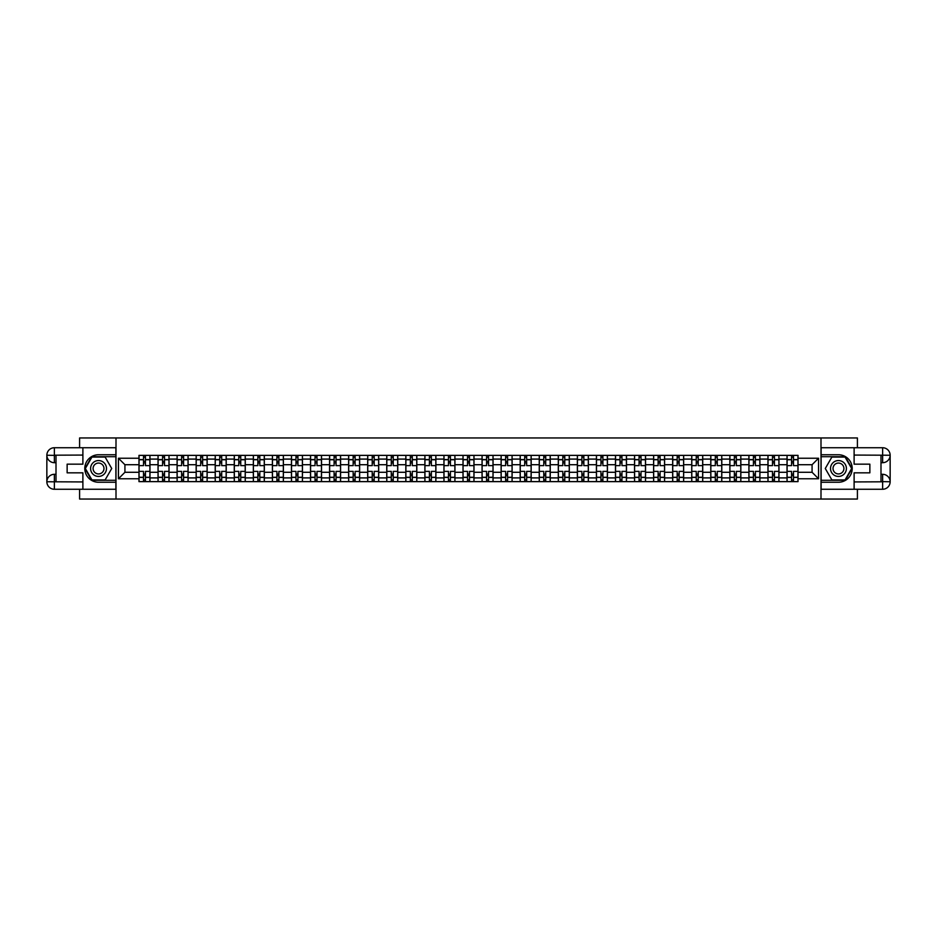 <?xml version="1.0" encoding="UTF-8"?>
<svg xmlns="http://www.w3.org/2000/svg" width="937" height="937" viewBox="0 0 937 937"><rect width="100%" height="100%" fill="white"/><g stroke="black" fill="none" stroke-linecap="round" stroke-linejoin="round"><path stroke-width="1.41" d="M79.598 489.266L79.598 499.046L857.402 499.046L857.402 489.266M857.402 447.734L857.402 437.954L79.598 437.954L79.598 447.734M158.037 481.63L158.037 459.095L149.967 459.095L149.967 481.63M149.967 459.095L149.967 455.37M158.037 459.095L158.037 455.37M169.035 455.37L169.035 481.63M177.093 481.63L177.093 455.37M188.091 455.37L188.091 481.63M196.161 481.63L196.161 455.37M207.147 455.37L207.147 481.63M215.217 481.63L215.217 455.37M226.215 455.37L226.215 481.63M234.273 481.63L234.273 455.37M245.271 455.37L245.271 481.63M253.341 481.63L253.341 455.37M264.339 455.37L264.339 481.63M272.398 481.63L272.398 455.37M283.396 455.37L283.396 481.63M291.454 481.63L291.454 455.37M302.452 455.37L302.452 481.63M310.522 481.63L310.522 455.37M321.52 455.37L321.52 481.63M329.578 481.63L329.578 455.37M340.576 455.37L340.576 481.63M348.634 481.63L348.634 455.37M359.632 455.37L359.632 481.63M367.702 481.63L367.702 455.37M378.7 455.37L378.7 481.63M386.758 481.63L386.758 455.37M397.757 455.37L397.757 481.63M405.826 481.63L405.826 455.37M416.813 455.37L416.813 481.63M424.883 481.63L424.883 455.37M435.881 455.37L435.881 481.63M443.939 481.63L443.939 455.37M454.937 455.37L454.937 481.63M463.007 481.63L463.007 455.37M473.993 455.37L473.993 481.63M482.063 481.63L482.063 455.37M493.061 455.37L493.061 481.63M501.119 481.63L501.119 455.37M512.117 455.37L512.117 481.63M520.187 481.63L520.187 455.37M531.174 455.37L531.174 481.63M539.243 481.63L539.243 455.37M550.242 455.37L550.242 481.63M558.3 481.63L558.3 455.37M569.298 455.37L569.298 481.63M577.368 481.63L577.368 455.37M588.366 455.37L588.366 481.63M596.424 481.63L596.424 455.37M607.422 455.37L607.422 481.63M615.48 481.63L615.48 455.37M626.478 455.37L626.478 481.63M634.548 481.63L634.548 455.37M645.546 455.37L645.546 481.63M653.604 481.63L653.604 455.37M664.602 455.37L664.602 481.63M672.661 481.63L672.661 455.37M683.659 455.37L683.659 481.63M691.729 481.63L691.729 455.37M702.727 455.37L702.727 481.63M710.785 481.63L710.785 455.37M721.783 455.37L721.783 481.63M729.853 481.63L729.853 455.37M740.839 455.37L740.839 481.63M748.909 481.63L748.909 455.37M759.907 455.37L759.907 481.63M767.965 481.63L767.965 455.37M778.963 455.37L778.963 481.63M787.033 481.63L787.033 455.37M787.033 472.283L778.963 472.283M767.965 472.283L759.907 472.283M748.909 472.283L740.839 472.283M729.853 472.283L721.783 472.283M710.785 472.283L702.727 472.283M691.729 472.283L683.659 472.283M672.661 472.283L664.602 472.283M653.604 472.283L645.546 472.283M634.548 472.283L626.478 472.283M615.48 472.283L607.422 472.283M596.424 472.283L588.366 472.283M577.368 472.283L569.298 472.283M558.3 472.283L550.242 472.283M539.243 472.283L531.174 472.283M520.187 472.283L512.117 472.283M501.119 472.283L493.061 472.283M482.063 472.283L473.993 472.283M463.007 472.283L454.937 472.283M443.939 472.283L435.881 472.283M424.883 472.283L416.813 472.283M405.826 472.283L397.757 472.283M386.758 472.283L378.7 472.283M367.702 472.283L359.632 472.283M348.634 472.283L340.576 472.283M329.578 472.283L321.52 472.283M310.522 472.283L302.452 472.283M291.454 472.283L283.396 472.283M272.398 472.283L264.339 472.283M253.341 472.283L245.271 472.283M234.273 472.283L226.215 472.283M215.217 472.283L207.147 472.283M196.161 472.283L188.091 472.283M177.093 472.283L169.035 472.283M158.037 472.283L149.967 472.283M787.033 464.717L778.963 464.717M767.965 464.717L759.907 464.717M748.909 464.717L740.839 464.717M729.853 464.717L721.783 464.717M710.785 464.717L702.727 464.717M691.729 464.717L683.659 464.717M672.661 464.717L664.602 464.717M653.604 464.717L645.546 464.717M634.548 464.717L626.478 464.717M615.48 464.717L607.422 464.717M596.424 464.717L588.366 464.717M577.368 464.717L569.298 464.717M558.3 464.717L550.242 464.717M539.243 464.717L531.174 464.717M520.187 464.717L512.117 464.717M501.119 464.717L493.061 464.717M482.063 464.717L473.993 464.717M463.007 464.717L454.937 464.717M443.939 464.717L435.881 464.717M424.883 464.717L416.813 464.717M405.826 464.717L397.757 464.717M386.758 464.717L378.7 464.717M367.702 464.717L359.632 464.717M348.634 464.717L340.576 464.717M329.578 464.717L321.52 464.717M310.522 464.717L302.452 464.717M291.454 464.717L283.396 464.717M272.398 464.717L264.339 464.717M253.341 464.717L245.271 464.717M234.273 464.717L226.215 464.717M215.217 464.717L207.147 464.717M196.161 464.717L188.091 464.717M177.093 464.717L169.035 464.717M158.037 464.717L149.967 464.717M124.926 472.283L138.981 472.283L138.981 464.717L124.926 464.717L124.926 472.283L118.449 478.76L118.449 458.24L138.981 458.24L138.981 464.717M798.019 464.717L798.019 472.283L812.074 472.283L812.074 464.717L798.019 464.717L798.019 455.37L138.981 455.37L138.981 458.24M798.019 458.24L818.551 458.24L818.551 478.76L798.019 478.76L798.019 472.283M138.981 472.283L138.981 481.63L798.019 481.63L798.019 478.76M138.981 478.76L118.449 478.76M820.999 499.046L820.999 437.954M116.001 499.046L116.001 437.954M145.446 479.803L143.502 479.803M143.502 457.197L145.446 457.197M164.514 479.803L162.558 479.803M162.558 457.197L164.514 457.197M183.57 479.803L181.614 479.803M181.614 457.197L183.57 457.197M202.626 479.803L200.682 479.803M200.682 457.197L202.626 457.197M221.694 479.803L219.738 479.803M219.738 457.197L221.694 457.197M240.75 479.803L238.794 479.803M238.794 457.197L240.75 457.197M259.818 479.803L257.862 479.803M257.862 457.197L259.818 457.197M278.875 479.803L276.919 479.803M276.919 457.197L278.875 457.197M297.931 479.803L295.975 479.803M295.975 457.197L297.931 457.197M316.999 479.803L315.043 479.803M315.043 457.197L316.999 457.197M336.055 479.803L334.099 479.803M334.099 457.197L336.055 457.197M355.111 479.803L353.155 479.803M353.155 457.197L355.111 457.197M374.179 479.803L372.223 479.803M372.223 457.197L374.179 457.197M393.235 479.803L391.279 479.803M391.279 457.197L393.235 457.197M412.292 479.803L410.336 479.803M410.336 457.197L412.292 457.197M431.36 479.803L429.404 479.803M429.404 457.197L431.36 457.197M450.416 479.803L448.46 479.803M448.46 457.197L450.416 457.197M469.472 479.803L467.528 479.803M467.528 457.197L469.472 457.197M488.54 479.803L486.584 479.803M486.584 457.197L488.54 457.197M507.596 479.803L505.64 479.803M505.64 457.197L507.596 457.197M526.664 479.803L524.708 479.803M524.708 457.197L526.664 457.197M545.721 479.803L543.765 479.803M543.765 457.197L545.721 457.197M564.777 479.803L562.821 479.803M562.821 457.197L564.777 457.197M583.845 479.803L581.889 479.803M581.889 457.197L583.845 457.197M602.901 479.803L600.945 479.803M600.945 457.197L602.901 457.197M621.957 479.803L620.001 479.803M620.001 457.197L621.957 457.197M641.025 479.803L639.069 479.803M639.069 457.197L641.025 457.197M660.081 479.803L658.125 479.803M658.125 457.197L660.081 457.197M679.138 479.803L677.182 479.803M677.182 457.197L679.138 457.197M698.206 479.803L696.25 479.803M696.25 457.197L698.206 457.197M717.262 479.803L715.306 479.803M715.306 457.197L717.262 457.197M736.318 479.803L734.374 479.803M734.374 457.197L736.318 457.197M755.386 479.803L753.43 479.803M753.43 457.197L755.386 457.197M774.442 479.803L772.486 479.803M772.486 457.197L774.442 457.197M793.498 479.803L791.554 479.803M791.554 457.197L793.498 457.197M118.449 458.24L124.926 464.717M812.074 472.283L818.551 478.76M812.074 464.717L818.551 458.24M149.908 481.63L149.908 465.63L145.446 465.63L145.446 455.37M143.502 455.37L143.502 465.63L139.039 465.63L139.039 455.37M149.908 465.63L149.908 455.37M139.039 481.63L139.039 471.37L143.502 471.37L143.502 481.63M145.446 481.63L145.446 471.37L149.908 471.37M143.502 462.937L145.446 462.937M139.039 471.37L139.039 465.63M145.446 474.063L143.502 474.063M145.446 480.049L143.502 480.049M143.502 475.645L145.446 475.645M145.446 461.355L143.502 461.355M143.502 456.951L145.446 456.951M56.009 462.691L54.369 462.691A7.519 7.519 0 0 1 46.85 455.241A7.519 7.519 0 0 1 54.369 447.734L115.883 447.734L115.883 454.75L98.537 454.75A13.75 13.75 0 0 0 84.787 468.5A13.75 13.75 0 0 0 98.537 482.25L115.883 482.25L115.883 489.266L54.369 489.266A7.519 7.519 0 0 1 46.85 481.759A7.519 7.519 0 0 1 54.369 474.309L56.009 474.309M115.883 482.25L115.883 454.75M82.889 447.734L82.889 464.166L67.136 464.166L67.136 472.834L82.889 472.834L82.889 489.266M54.369 462.691A7.519 7.519 0 0 1 46.85 455.241L54.369 455.37L54.369 462.691A7.519 7.519 0 0 1 46.85 455.241L46.85 481.759L82.889 481.934M54.369 481.934L54.369 489.266A7.519 7.519 0 0 1 46.85 481.759A7.519 7.519 0 0 1 54.369 474.309L54.369 481.63L56.009 481.63L56.009 455.37L54.369 455.37M115.883 456.706L91.721 456.706L84.916 468.5L91.721 480.294L115.883 480.294M880.991 474.309L882.631 474.309A7.519 7.519 0 0 1 890.15 481.759A7.519 7.519 0 0 1 882.631 489.266L821.117 489.266L821.117 482.25L838.463 482.25A13.75 13.75 0 0 0 852.213 468.5A13.75 13.75 0 0 0 838.463 454.75L821.117 454.75L821.117 447.734L882.631 447.734A7.519 7.519 0 0 1 890.15 455.241A7.519 7.519 0 0 1 882.631 462.691L880.991 462.691M821.117 454.75L821.117 482.25M854.111 489.266L854.111 472.834L869.864 472.834L869.864 464.166L854.111 464.166L854.111 447.734M882.631 474.309A7.519 7.519 0 0 1 890.15 481.759L882.631 481.63L882.631 474.309A7.519 7.519 0 0 1 890.15 481.759L890.15 455.241L854.111 455.066M882.631 455.066L882.631 447.734A7.519 7.519 0 0 1 890.15 455.241A7.519 7.519 0 0 1 882.631 462.691L882.631 455.37L880.991 455.37L880.991 481.63L882.631 481.63M821.117 480.294L845.279 480.294L852.084 468.5L845.279 456.706L821.117 456.706M90.596 468.5A7.941 7.941 0 0 0 98.537 476.441A7.941 7.941 0 0 0 106.478 468.5A7.941 7.941 0 0 0 98.537 460.559A7.941 7.941 0 0 0 90.596 468.5M93.091 468.5A5.435 5.435 0 0 0 98.537 473.935A5.435 5.435 0 0 0 103.972 468.5A5.435 5.435 0 0 0 98.537 463.065A5.435 5.435 0 0 0 93.091 468.5M105.131 457.08L111.726 468.5L105.131 479.92L91.943 479.92L85.337 468.5L91.943 457.08L105.131 457.08M830.522 468.5A7.941 7.941 0 0 0 838.463 476.441A7.941 7.941 0 0 0 846.404 468.5A7.941 7.941 0 0 0 838.463 460.559A7.941 7.941 0 0 0 830.522 468.5M833.028 468.5A5.435 5.435 0 0 0 838.463 473.935A5.435 5.435 0 0 0 843.909 468.5A5.435 5.435 0 0 0 838.463 463.065A5.435 5.435 0 0 0 833.028 468.5M845.057 457.08L851.663 468.5L845.057 479.92L831.869 479.92L825.274 468.5L831.869 457.08L845.057 457.08M168.976 481.63L168.976 465.63L164.514 465.63L164.514 455.37M162.558 455.37L162.558 465.63L158.095 465.63L158.095 455.37M168.976 465.63L168.976 455.37M158.095 481.63L158.095 471.37L162.558 471.37L162.558 481.63M164.514 481.63L164.514 471.37L168.976 471.37M162.558 462.937L164.514 462.937M158.095 471.37L158.095 465.63M164.514 474.063L162.558 474.063M164.514 480.049L162.558 480.049M162.558 475.645L164.514 475.645M164.514 461.355L162.558 461.355M162.558 456.951L164.514 456.951M188.032 481.63L188.032 465.63L183.57 465.63L183.57 455.37M181.614 455.37L181.614 465.63L177.152 465.63L177.152 455.37M188.032 465.63L188.032 455.37M177.152 481.63L177.152 471.37L181.614 471.37L181.614 481.63M183.57 481.63L183.57 471.37L188.032 471.37M181.614 462.937L183.57 462.937M177.152 471.37L177.152 465.63M183.57 474.063L181.614 474.063M183.57 480.049L181.614 480.049M181.614 475.645L183.57 475.645M183.57 461.355L181.614 461.355M181.614 456.951L183.57 456.951M207.089 481.63L207.089 465.63L202.626 465.63L202.626 455.37M200.682 455.37L200.682 465.63L196.22 465.63L196.22 455.37M207.089 465.63L207.089 455.37M196.22 481.63L196.22 471.37L200.682 471.37L200.682 481.63M202.626 481.63L202.626 471.37L207.089 471.37M200.682 462.937L202.626 462.937M196.22 471.37L196.22 465.63M202.626 474.063L200.682 474.063M202.626 480.049L200.682 480.049M200.682 475.645L202.626 475.645M202.626 461.355L200.682 461.355M200.682 456.951L202.626 456.951M226.157 481.63L226.157 465.63L221.694 465.63L221.694 455.37M219.738 455.37L219.738 465.63L215.276 465.63L215.276 455.37M226.157 465.63L226.157 455.37M215.276 481.63L215.276 471.37L219.738 471.37L219.738 481.63M221.694 481.63L221.694 471.37L226.157 471.37M219.738 462.937L221.694 462.937M215.276 471.37L215.276 465.63M221.694 474.063L219.738 474.063M221.694 480.049L219.738 480.049M219.738 475.645L221.694 475.645M221.694 461.355L219.738 461.355M219.738 456.951L221.694 456.951M245.213 481.63L245.213 465.63L240.75 465.63L240.75 455.37M238.794 455.37L238.794 465.63L234.344 465.63L234.344 455.37M245.213 465.63L245.213 455.37M234.344 481.63L234.344 471.37L238.794 471.37L238.794 481.63M240.75 481.63L240.75 471.37L245.213 471.37M238.794 462.937L240.75 462.937M234.344 471.37L234.344 465.63M240.75 474.063L238.794 474.063M240.75 480.049L238.794 480.049M238.794 475.645L240.75 475.645M240.75 461.355L238.794 461.355M238.794 456.951L240.75 456.951M264.269 481.63L264.269 465.63L259.818 465.63L259.818 455.37M257.862 455.37L257.862 465.63L253.4 465.63L253.4 455.37M264.269 465.63L264.269 455.37M253.4 481.63L253.4 471.37L257.862 471.37L257.862 481.63M259.818 481.63L259.818 471.37L264.269 471.37M257.862 462.937L259.818 462.937M253.4 471.37L253.4 465.63M259.818 474.063L257.862 474.063M259.818 480.049L257.862 480.049M257.862 475.645L259.818 475.645M259.818 461.355L257.862 461.355M257.862 456.951L259.818 456.951M283.337 481.63L283.337 465.63L278.875 465.63L278.875 455.37M276.919 455.37L276.919 465.63L272.456 465.63L272.456 455.37M283.337 465.63L283.337 455.37M272.456 481.63L272.456 471.37L276.919 471.37L276.919 481.63M278.875 481.63L278.875 471.37L283.337 471.37M276.919 462.937L278.875 462.937M272.456 471.37L272.456 465.63M278.875 474.063L276.919 474.063M278.875 480.049L276.919 480.049M276.919 475.645L278.875 475.645M278.875 461.355L276.919 461.355M276.919 456.951L278.875 456.951M302.393 481.63L302.393 465.63L297.931 465.63L297.931 455.37M295.975 455.37L295.975 465.63L291.524 465.63L291.524 455.37M302.393 465.63L302.393 455.37M291.524 481.63L291.524 471.37L295.975 471.37L295.975 481.63M297.931 481.63L297.931 471.37L302.393 471.37M295.975 462.937L297.931 462.937M291.524 471.37L291.524 465.63M297.931 474.063L295.975 474.063M297.931 480.049L295.975 480.049M295.975 475.645L297.931 475.645M297.931 461.355L295.975 461.355M295.975 456.951L297.931 456.951M321.45 481.63L321.45 465.63L316.999 465.63L316.999 455.37M315.043 455.37L315.043 465.63L310.58 465.63L310.58 455.37M321.45 465.63L321.45 455.37M310.58 481.63L310.58 471.37L315.043 471.37L315.043 481.63M316.999 481.63L316.999 471.37L321.45 471.37M315.043 462.937L316.999 462.937M310.58 471.37L310.58 465.63M316.999 474.063L315.043 474.063M316.999 480.049L315.043 480.049M315.043 475.645L316.999 475.645M316.999 461.355L315.043 461.355M315.043 456.951L316.999 456.951M340.518 481.63L340.518 465.63L336.055 465.63L336.055 455.37M334.099 455.37L334.099 465.63L329.637 465.63L329.637 455.37M340.518 465.63L340.518 455.37M329.637 481.63L329.637 471.37L334.099 471.37L334.099 481.63M336.055 481.63L336.055 471.37L340.518 471.37M334.099 462.937L336.055 462.937M329.637 471.37L329.637 465.63M336.055 474.063L334.099 474.063M336.055 480.049L334.099 480.049M334.099 475.645L336.055 475.645M336.055 461.355L334.099 461.355M334.099 456.951L336.055 456.951M359.574 481.63L359.574 465.63L355.111 465.63L355.111 455.37M353.155 455.37L353.155 465.63L348.705 465.63L348.705 455.37M359.574 465.63L359.574 455.37M348.705 481.63L348.705 471.37L353.155 471.37L353.155 481.63M355.111 481.63L355.111 471.37L359.574 471.37M353.155 462.937L355.111 462.937M348.705 471.37L348.705 465.63M355.111 474.063L353.155 474.063M355.111 480.049L353.155 480.049M353.155 475.645L355.111 475.645M355.111 461.355L353.155 461.355M353.155 456.951L355.111 456.951M378.63 481.63L378.63 465.63L374.179 465.63L374.179 455.37M372.223 455.37L372.223 465.63L367.761 465.63L367.761 455.37M378.63 465.63L378.63 455.37M367.761 481.63L367.761 471.37L372.223 471.37L372.223 481.63M374.179 481.63L374.179 471.37L378.63 471.37M372.223 462.937L374.179 462.937M367.761 471.37L367.761 465.63M374.179 474.063L372.223 474.063M374.179 480.049L372.223 480.049M372.223 475.645L374.179 475.645M374.179 461.355L372.223 461.355M372.223 456.951L374.179 456.951M397.698 481.63L397.698 465.63L393.235 465.63L393.235 455.37M391.279 455.37L391.279 465.63L386.817 465.63L386.817 455.37M397.698 465.63L397.698 455.37M386.817 481.63L386.817 471.37L391.279 471.37L391.279 481.63M393.235 481.63L393.235 471.37L397.698 471.37M391.279 462.937L393.235 462.937M386.817 471.37L386.817 465.63M393.235 474.063L391.279 474.063M393.235 480.049L391.279 480.049M391.279 475.645L393.235 475.645M393.235 461.355L391.279 461.355M391.279 456.951L393.235 456.951M416.754 481.63L416.754 465.63L412.292 465.63L412.292 455.37M410.336 455.37L410.336 465.63L405.885 465.63L405.885 455.37M416.754 465.63L416.754 455.37M405.885 481.63L405.885 471.37L410.336 471.37L410.336 481.63M412.292 481.63L412.292 471.37L416.754 471.37M410.336 462.937L412.292 462.937M405.885 471.37L405.885 465.63M412.292 474.063L410.336 474.063M412.292 480.049L410.336 480.049M410.336 475.645L412.292 475.645M412.292 461.355L410.336 461.355M410.336 456.951L412.292 456.951M435.822 481.63L435.822 465.63L431.36 465.63L431.36 455.37M429.404 455.37L429.404 465.63L424.941 465.63L424.941 455.37M435.822 465.63L435.822 455.37M424.941 481.63L424.941 471.37L429.404 471.37L429.404 481.63M431.36 481.63L431.36 471.37L435.822 471.37M429.404 462.937L431.36 462.937M424.941 471.37L424.941 465.63M431.36 474.063L429.404 474.063M431.36 480.049L429.404 480.049M429.404 475.645L431.36 475.645M431.36 461.355L429.404 461.355M429.404 456.951L431.36 456.951M454.878 481.63L454.878 465.63L450.416 465.63L450.416 455.37M448.46 455.37L448.46 465.63L443.997 465.63L443.997 455.37M454.878 465.63L454.878 455.37M443.997 481.63L443.997 471.37L448.46 471.37L448.46 481.63M450.416 481.63L450.416 471.37L454.878 471.37M448.46 462.937L450.416 462.937M443.997 471.37L443.997 465.63M450.416 474.063L448.46 474.063M450.416 480.049L448.46 480.049M448.46 475.645L450.416 475.645M450.416 461.355L448.46 461.355M448.46 456.951L450.416 456.951M473.935 481.63L473.935 465.63L469.472 465.63L469.472 455.37M467.528 455.37L467.528 465.63L463.065 465.63L463.065 455.37M473.935 465.63L473.935 455.37M463.065 481.63L463.065 471.37L467.528 471.37L467.528 481.63M469.472 481.63L469.472 471.37L473.935 471.37M467.528 462.937L469.472 462.937M463.065 471.37L463.065 465.63M469.472 474.063L467.528 474.063M469.472 480.049L467.528 480.049M467.528 475.645L469.472 475.645M469.472 461.355L467.528 461.355M467.528 456.951L469.472 456.951M493.003 481.63L493.003 465.63L488.54 465.63L488.54 455.37M486.584 455.37L486.584 465.63L482.122 465.63L482.122 455.37M493.003 465.63L493.003 455.37M482.122 481.63L482.122 471.37L486.584 471.37L486.584 481.63M488.54 481.63L488.54 471.37L493.003 471.37M486.584 462.937L488.54 462.937M482.122 471.37L482.122 465.63M488.54 474.063L486.584 474.063M488.54 480.049L486.584 480.049M486.584 475.645L488.54 475.645M488.54 461.355L486.584 461.355M486.584 456.951L488.54 456.951M512.059 481.63L512.059 465.63L507.596 465.63L507.596 455.37M505.64 455.37L505.64 465.63L501.178 465.63L501.178 455.37M512.059 465.63L512.059 455.37M501.178 481.63L501.178 471.37L505.64 471.37L505.64 481.63M507.596 481.63L507.596 471.37L512.059 471.37M505.64 462.937L507.596 462.937M501.178 471.37L501.178 465.63M507.596 474.063L505.64 474.063M507.596 480.049L505.64 480.049M505.64 475.645L507.596 475.645M507.596 461.355L505.64 461.355M505.64 456.951L507.596 456.951M531.115 481.63L531.115 465.63L526.664 465.63L526.664 455.37M524.708 455.37L524.708 465.63L520.246 465.63L520.246 455.37M531.115 465.63L531.115 455.37M520.246 481.63L520.246 471.37L524.708 471.37L524.708 481.63M526.664 481.63L526.664 471.37L531.115 471.37M524.708 462.937L526.664 462.937M520.246 471.37L520.246 465.63M526.664 474.063L524.708 474.063M526.664 480.049L524.708 480.049M524.708 475.645L526.664 475.645M526.664 461.355L524.708 461.355M524.708 456.951L526.664 456.951M550.183 481.63L550.183 465.63L545.721 465.63L545.721 455.37M543.765 455.37L543.765 465.63L539.302 465.63L539.302 455.37M550.183 465.63L550.183 455.37M539.302 481.63L539.302 471.37L543.765 471.37L543.765 481.63M545.721 481.63L545.721 471.37L550.183 471.37M543.765 462.937L545.721 462.937M539.302 471.37L539.302 465.63M545.721 474.063L543.765 474.063M545.721 480.049L543.765 480.049M543.765 475.645L545.721 475.645M545.721 461.355L543.765 461.355M543.765 456.951L545.721 456.951M569.239 481.63L569.239 465.63L564.777 465.63L564.777 455.37M562.821 455.37L562.821 465.63L558.37 465.63L558.37 455.37M569.239 465.63L569.239 455.37M558.37 481.63L558.37 471.37L562.821 471.37L562.821 481.63M564.777 481.63L564.777 471.37L569.239 471.37M562.821 462.937L564.777 462.937M558.37 471.37L558.37 465.63M564.777 474.063L562.821 474.063M564.777 480.049L562.821 480.049M562.821 475.645L564.777 475.645M564.777 461.355L562.821 461.355M562.821 456.951L564.777 456.951M588.295 481.63L588.295 465.63L583.845 465.63L583.845 455.37M581.889 455.37L581.889 465.63L577.426 465.63L577.426 455.37M588.295 465.63L588.295 455.37M577.426 481.63L577.426 471.37L581.889 471.37L581.889 481.63M583.845 481.63L583.845 471.37L588.295 471.37M581.889 462.937L583.845 462.937M577.426 471.37L577.426 465.63M583.845 474.063L581.889 474.063M583.845 480.049L581.889 480.049M581.889 475.645L583.845 475.645M583.845 461.355L581.889 461.355M581.889 456.951L583.845 456.951M607.363 481.63L607.363 465.63L602.901 465.63L602.901 455.37M600.945 455.37L600.945 465.63L596.482 465.63L596.482 455.37M607.363 465.63L607.363 455.37M596.482 481.63L596.482 471.37L600.945 471.37L600.945 481.63M602.901 481.63L602.901 471.37L607.363 471.37M600.945 462.937L602.901 462.937M596.482 471.37L596.482 465.63M602.901 474.063L600.945 474.063M602.901 480.049L600.945 480.049M600.945 475.645L602.901 475.645M602.901 461.355L600.945 461.355M600.945 456.951L602.901 456.951M626.42 481.63L626.42 465.63L621.957 465.63L621.957 455.37M620.001 455.37L620.001 465.63L615.55 465.63L615.55 455.37M626.42 465.63L626.42 455.37M615.55 481.63L615.55 471.37L620.001 471.37L620.001 481.63M621.957 481.63L621.957 471.37L626.42 471.37M620.001 462.937L621.957 462.937M615.55 471.37L615.55 465.63M621.957 474.063L620.001 474.063M621.957 480.049L620.001 480.049M620.001 475.645L621.957 475.645M621.957 461.355L620.001 461.355M620.001 456.951L621.957 456.951M645.476 481.63L645.476 465.63L641.025 465.63L641.025 455.37M639.069 455.37L639.069 465.63L634.607 465.63L634.607 455.37M645.476 465.63L645.476 455.37M634.607 481.63L634.607 471.37L639.069 471.37L639.069 481.63M641.025 481.63L641.025 471.37L645.476 471.37M639.069 462.937L641.025 462.937M634.607 471.37L634.607 465.63M641.025 474.063L639.069 474.063M641.025 480.049L639.069 480.049M639.069 475.645L641.025 475.645M641.025 461.355L639.069 461.355M639.069 456.951L641.025 456.951M664.544 481.63L664.544 465.63L660.081 465.63L660.081 455.37M658.125 455.37L658.125 465.63L653.663 465.63L653.663 455.37M664.544 465.63L664.544 455.37M653.663 481.63L653.663 471.37L658.125 471.37L658.125 481.63M660.081 481.63L660.081 471.37L664.544 471.37M658.125 462.937L660.081 462.937M653.663 471.37L653.663 465.63M660.081 474.063L658.125 474.063M660.081 480.049L658.125 480.049M658.125 475.645L660.081 475.645M660.081 461.355L658.125 461.355M658.125 456.951L660.081 456.951M683.6 481.63L683.6 465.63L679.138 465.63L679.138 455.37M677.182 455.37L677.182 465.63L672.731 465.63L672.731 455.37M683.6 465.63L683.6 455.37M672.731 481.63L672.731 471.37L677.182 471.37L677.182 481.63M679.138 481.63L679.138 471.37L683.6 471.37M677.182 462.937L679.138 462.937M672.731 471.37L672.731 465.63M679.138 474.063L677.182 474.063M679.138 480.049L677.182 480.049M677.182 475.645L679.138 475.645M679.138 461.355L677.182 461.355M677.182 456.951L679.138 456.951M702.656 481.63L702.656 465.63L698.206 465.63L698.206 455.37M696.25 455.37L696.25 465.63L691.787 465.63L691.787 455.37M702.656 465.63L702.656 455.37M691.787 481.63L691.787 471.37L696.25 471.37L696.25 481.63M698.206 481.63L698.206 471.37L702.656 471.37M696.25 462.937L698.206 462.937M691.787 471.37L691.787 465.63M698.206 474.063L696.25 474.063M698.206 480.049L696.25 480.049M696.25 475.645L698.206 475.645M698.206 461.355L696.25 461.355M696.25 456.951L698.206 456.951M721.724 481.63L721.724 465.63L717.262 465.63L717.262 455.37M715.306 455.37L715.306 465.63L710.843 465.63L710.843 455.37M721.724 465.63L721.724 455.37M710.843 481.63L710.843 471.37L715.306 471.37L715.306 481.63M717.262 481.63L717.262 471.37L721.724 471.37M715.306 462.937L717.262 462.937M710.843 471.37L710.843 465.63M717.262 474.063L715.306 474.063M717.262 480.049L715.306 480.049M715.306 475.645L717.262 475.645M717.262 461.355L715.306 461.355M715.306 456.951L717.262 456.951M740.78 481.63L740.78 465.63L736.318 465.63L736.318 455.37M734.374 455.37L734.374 465.63L729.911 465.63L729.911 455.37M740.78 465.63L740.78 455.37M729.911 481.63L729.911 471.37L734.374 471.37L734.374 481.63M736.318 481.63L736.318 471.37L740.78 471.37M734.374 462.937L736.318 462.937M729.911 471.37L729.911 465.63M736.318 474.063L734.374 474.063M736.318 480.049L734.374 480.049M734.374 475.645L736.318 475.645M736.318 461.355L734.374 461.355M734.374 456.951L736.318 456.951M759.848 481.63L759.848 465.63L755.386 465.63L755.386 455.37M753.43 455.37L753.43 465.63L748.968 465.63L748.968 455.37M759.848 465.63L759.848 455.37M748.968 481.63L748.968 471.37L753.43 471.37L753.43 481.63M755.386 481.63L755.386 471.37L759.848 471.37M753.43 462.937L755.386 462.937M748.968 471.37L748.968 465.63M755.386 474.063L753.43 474.063M755.386 480.049L753.43 480.049M753.43 475.645L755.386 475.645M755.386 461.355L753.43 461.355M753.43 456.951L755.386 456.951M778.905 481.63L778.905 465.63L774.442 465.63L774.442 455.37M772.486 455.37L772.486 465.63L768.024 465.63L768.024 455.37M778.905 465.63L778.905 455.37M768.024 481.63L768.024 471.37L772.486 471.37L772.486 481.63M774.442 481.63L774.442 471.37L778.905 471.37M772.486 462.937L774.442 462.937M768.024 471.37L768.024 465.63M774.442 474.063L772.486 474.063M774.442 480.049L772.486 480.049M772.486 475.645L774.442 475.645M774.442 461.355L772.486 461.355M772.486 456.951L774.442 456.951M797.961 481.63L797.961 465.63L793.498 465.63L793.498 455.37M791.554 455.37L791.554 465.63L787.092 465.63L787.092 455.37M797.961 465.63L797.961 455.37M787.092 481.63L787.092 471.37L791.554 471.37L791.554 481.63M793.498 481.63L793.498 471.37L797.961 471.37M791.554 462.937L793.498 462.937M787.092 471.37L787.092 465.63M793.498 474.063L791.554 474.063M793.498 480.049L791.554 480.049M791.554 475.645L793.498 475.645M793.498 461.355L791.554 461.355M791.554 456.951L793.498 456.951M767.965 459.095L759.907 459.095M748.909 459.095L740.839 459.095M729.853 459.095L721.783 459.095M710.785 459.095L702.727 459.095M691.729 459.095L683.659 459.095M672.661 459.095L664.602 459.095M653.604 459.095L645.546 459.095M634.548 459.095L626.478 459.095M615.48 459.095L607.422 459.095M596.424 459.095L588.366 459.095M577.368 459.095L569.298 459.095M558.3 459.095L550.242 459.095M539.243 459.095L531.174 459.095M520.187 459.095L512.117 459.095M501.119 459.095L493.061 459.095M482.063 459.095L473.993 459.095M463.007 459.095L454.937 459.095M443.939 459.095L435.881 459.095M424.883 459.095L416.813 459.095M405.826 459.095L397.757 459.095M386.758 459.095L378.7 459.095M367.702 459.095L359.632 459.095M348.634 459.095L340.576 459.095M329.578 459.095L321.52 459.095M310.522 459.095L302.452 459.095M291.454 459.095L283.396 459.095M272.398 459.095L264.339 459.095M253.341 459.095L245.271 459.095M234.273 459.095L226.215 459.095M215.217 459.095L207.147 459.095M196.161 459.095L188.091 459.095M177.093 459.095L169.035 459.095M787.033 459.095L778.963 459.095M767.965 477.905L759.907 477.905M748.909 477.905L740.839 477.905M729.853 477.905L721.783 477.905M710.785 477.905L702.727 477.905M691.729 477.905L683.659 477.905M672.661 477.905L664.602 477.905M653.604 477.905L645.546 477.905M634.548 477.905L626.478 477.905M615.48 477.905L607.422 477.905M596.424 477.905L588.366 477.905M577.368 477.905L569.298 477.905M558.3 477.905L550.242 477.905M539.243 477.905L531.174 477.905M520.187 477.905L512.117 477.905M501.119 477.905L493.061 477.905M482.063 477.905L473.993 477.905M463.007 477.905L454.937 477.905M443.939 477.905L435.881 477.905M424.883 477.905L416.813 477.905M405.826 477.905L397.757 477.905M386.758 477.905L378.7 477.905M367.702 477.905L359.632 477.905M348.634 477.905L340.576 477.905M329.578 477.905L321.52 477.905M310.522 477.905L302.452 477.905M291.454 477.905L283.396 477.905M272.398 477.905L264.339 477.905M253.341 477.905L245.271 477.905M234.273 477.905L226.215 477.905M215.217 477.905L207.147 477.905M196.161 477.905L188.091 477.905M177.093 477.905L169.035 477.905M158.037 477.905L149.967 477.905M787.033 477.905L778.963 477.905M149.908 459.575L145.446 459.575M143.502 459.575L139.039 459.575M143.502 459.739L139.039 459.739M143.502 477.261L139.039 477.261M143.502 477.425L139.039 477.425M149.908 477.425L145.446 477.425M149.908 459.739L145.446 459.739M149.908 477.261L145.446 477.261M82.889 455.066L54.194 455.195M46.85 481.759A7.519 7.519 0 0 1 54.369 474.309M46.85 455.241A7.519 7.519 0 0 1 54.369 447.734L54.369 455.066M854.111 481.934L882.806 481.805M890.15 455.241A7.519 7.519 0 0 1 882.631 462.691M890.15 481.759A7.519 7.519 0 0 1 882.631 489.266L882.631 481.934M168.976 459.575L164.514 459.575M162.558 459.575L158.095 459.575M162.558 459.739L158.095 459.739M162.558 477.261L158.095 477.261M162.558 477.425L158.095 477.425M168.976 477.425L164.514 477.425M168.976 459.739L164.514 459.739M168.976 477.261L164.514 477.261M188.032 459.575L183.57 459.575M181.614 459.575L177.152 459.575M181.614 459.739L177.152 459.739M181.614 477.261L177.152 477.261M181.614 477.425L177.152 477.425M188.032 477.425L183.57 477.425M188.032 459.739L183.57 459.739M188.032 477.261L183.57 477.261M207.089 459.575L202.626 459.575M200.682 459.575L196.22 459.575M200.682 459.739L196.22 459.739M200.682 477.261L196.22 477.261M200.682 477.425L196.22 477.425M207.089 477.425L202.626 477.425M207.089 459.739L202.626 459.739M207.089 477.261L202.626 477.261M226.157 459.575L221.694 459.575M219.738 459.575L215.276 459.575M219.738 459.739L215.276 459.739M219.738 477.261L215.276 477.261M219.738 477.425L215.276 477.425M226.157 477.425L221.694 477.425M226.157 459.739L221.694 459.739M226.157 477.261L221.694 477.261M245.213 459.575L240.75 459.575M238.794 459.575L234.344 459.575M238.794 459.739L234.344 459.739M238.794 477.261L234.344 477.261M238.794 477.425L234.344 477.425M245.213 477.425L240.75 477.425M245.213 459.739L240.75 459.739M245.213 477.261L240.75 477.261M264.269 459.575L259.818 459.575M257.862 459.575L253.4 459.575M257.862 459.739L253.4 459.739M257.862 477.261L253.4 477.261M257.862 477.425L253.4 477.425M264.269 477.425L259.818 477.425M264.269 459.739L259.818 459.739M264.269 477.261L259.818 477.261M283.337 459.575L278.875 459.575M276.919 459.575L272.456 459.575M276.919 459.739L272.456 459.739M276.919 477.261L272.456 477.261M276.919 477.425L272.456 477.425M283.337 477.425L278.875 477.425M283.337 459.739L278.875 459.739M283.337 477.261L278.875 477.261M302.393 459.575L297.931 459.575M295.975 459.575L291.524 459.575M295.975 459.739L291.524 459.739M295.975 477.261L291.524 477.261M295.975 477.425L291.524 477.425M302.393 477.425L297.931 477.425M302.393 459.739L297.931 459.739M302.393 477.261L297.931 477.261M321.45 459.575L316.999 459.575M315.043 459.575L310.58 459.575M315.043 459.739L310.58 459.739M315.043 477.261L310.58 477.261M315.043 477.425L310.58 477.425M321.45 477.425L316.999 477.425M321.45 459.739L316.999 459.739M321.45 477.261L316.999 477.261M340.518 459.575L336.055 459.575M334.099 459.575L329.637 459.575M334.099 459.739L329.637 459.739M334.099 477.261L329.637 477.261M334.099 477.425L329.637 477.425M340.518 477.425L336.055 477.425M340.518 459.739L336.055 459.739M340.518 477.261L336.055 477.261M359.574 459.575L355.111 459.575M353.155 459.575L348.705 459.575M353.155 459.739L348.705 459.739M353.155 477.261L348.705 477.261M353.155 477.425L348.705 477.425M359.574 477.425L355.111 477.425M359.574 459.739L355.111 459.739M359.574 477.261L355.111 477.261M378.63 459.575L374.179 459.575M372.223 459.575L367.761 459.575M372.223 459.739L367.761 459.739M372.223 477.261L367.761 477.261M372.223 477.425L367.761 477.425M378.63 477.425L374.179 477.425M378.63 459.739L374.179 459.739M378.63 477.261L374.179 477.261M397.698 459.575L393.235 459.575M391.279 459.575L386.817 459.575M391.279 459.739L386.817 459.739M391.279 477.261L386.817 477.261M391.279 477.425L386.817 477.425M397.698 477.425L393.235 477.425M397.698 459.739L393.235 459.739M397.698 477.261L393.235 477.261M416.754 459.575L412.292 459.575M410.336 459.575L405.885 459.575M410.336 459.739L405.885 459.739M410.336 477.261L405.885 477.261M410.336 477.425L405.885 477.425M416.754 477.425L412.292 477.425M416.754 459.739L412.292 459.739M416.754 477.261L412.292 477.261M435.822 459.575L431.36 459.575M429.404 459.575L424.941 459.575M429.404 459.739L424.941 459.739M429.404 477.261L424.941 477.261M429.404 477.425L424.941 477.425M435.822 477.425L431.36 477.425M435.822 459.739L431.36 459.739M435.822 477.261L431.36 477.261M454.878 459.575L450.416 459.575M448.46 459.575L443.997 459.575M448.46 459.739L443.997 459.739M448.46 477.261L443.997 477.261M448.46 477.425L443.997 477.425M454.878 477.425L450.416 477.425M454.878 459.739L450.416 459.739M454.878 477.261L450.416 477.261M473.935 459.575L469.472 459.575M467.528 459.575L463.065 459.575M467.528 459.739L463.065 459.739M467.528 477.261L463.065 477.261M467.528 477.425L463.065 477.425M473.935 477.425L469.472 477.425M473.935 459.739L469.472 459.739M473.935 477.261L469.472 477.261M493.003 459.575L488.54 459.575M486.584 459.575L482.122 459.575M486.584 459.739L482.122 459.739M486.584 477.261L482.122 477.261M486.584 477.425L482.122 477.425M493.003 477.425L488.54 477.425M493.003 459.739L488.54 459.739M493.003 477.261L488.54 477.261M512.059 459.575L507.596 459.575M505.64 459.575L501.178 459.575M505.64 459.739L501.178 459.739M505.64 477.261L501.178 477.261M505.64 477.425L501.178 477.425M512.059 477.425L507.596 477.425M512.059 459.739L507.596 459.739M512.059 477.261L507.596 477.261M531.115 459.575L526.664 459.575M524.708 459.575L520.246 459.575M524.708 459.739L520.246 459.739M524.708 477.261L520.246 477.261M524.708 477.425L520.246 477.425M531.115 477.425L526.664 477.425M531.115 459.739L526.664 459.739M531.115 477.261L526.664 477.261M550.183 459.575L545.721 459.575M543.765 459.575L539.302 459.575M543.765 459.739L539.302 459.739M543.765 477.261L539.302 477.261M543.765 477.425L539.302 477.425M550.183 477.425L545.721 477.425M550.183 459.739L545.721 459.739M550.183 477.261L545.721 477.261M569.239 459.575L564.777 459.575M562.821 459.575L558.37 459.575M562.821 459.739L558.37 459.739M562.821 477.261L558.37 477.261M562.821 477.425L558.37 477.425M569.239 477.425L564.777 477.425M569.239 459.739L564.777 459.739M569.239 477.261L564.777 477.261M588.295 459.575L583.845 459.575M581.889 459.575L577.426 459.575M581.889 459.739L577.426 459.739M581.889 477.261L577.426 477.261M581.889 477.425L577.426 477.425M588.295 477.425L583.845 477.425M588.295 459.739L583.845 459.739M588.295 477.261L583.845 477.261M607.363 459.575L602.901 459.575M600.945 459.575L596.482 459.575M600.945 459.739L596.482 459.739M600.945 477.261L596.482 477.261M600.945 477.425L596.482 477.425M607.363 477.425L602.901 477.425M607.363 459.739L602.901 459.739M607.363 477.261L602.901 477.261M626.42 459.575L621.957 459.575M620.001 459.575L615.55 459.575M620.001 459.739L615.55 459.739M620.001 477.261L615.55 477.261M620.001 477.425L615.55 477.425M626.42 477.425L621.957 477.425M626.42 459.739L621.957 459.739M626.42 477.261L621.957 477.261M645.476 459.575L641.025 459.575M639.069 459.575L634.607 459.575M639.069 459.739L634.607 459.739M639.069 477.261L634.607 477.261M639.069 477.425L634.607 477.425M645.476 477.425L641.025 477.425M645.476 459.739L641.025 459.739M645.476 477.261L641.025 477.261M664.544 459.575L660.081 459.575M658.125 459.575L653.663 459.575M658.125 459.739L653.663 459.739M658.125 477.261L653.663 477.261M658.125 477.425L653.663 477.425M664.544 477.425L660.081 477.425M664.544 459.739L660.081 459.739M664.544 477.261L660.081 477.261M683.6 459.575L679.138 459.575M677.182 459.575L672.731 459.575M677.182 459.739L672.731 459.739M677.182 477.261L672.731 477.261M677.182 477.425L672.731 477.425M683.6 477.425L679.138 477.425M683.6 459.739L679.138 459.739M683.6 477.261L679.138 477.261M702.656 459.575L698.206 459.575M696.25 459.575L691.787 459.575M696.25 459.739L691.787 459.739M696.25 477.261L691.787 477.261M696.25 477.425L691.787 477.425M702.656 477.425L698.206 477.425M702.656 459.739L698.206 459.739M702.656 477.261L698.206 477.261M721.724 459.575L717.262 459.575M715.306 459.575L710.843 459.575M715.306 459.739L710.843 459.739M715.306 477.261L710.843 477.261M715.306 477.425L710.843 477.425M721.724 477.425L717.262 477.425M721.724 459.739L717.262 459.739M721.724 477.261L717.262 477.261M740.78 459.575L736.318 459.575M734.374 459.575L729.911 459.575M734.374 459.739L729.911 459.739M734.374 477.261L729.911 477.261M734.374 477.425L729.911 477.425M740.78 477.425L736.318 477.425M740.78 459.739L736.318 459.739M740.78 477.261L736.318 477.261M759.848 459.575L755.386 459.575M753.43 459.575L748.968 459.575M753.43 459.739L748.968 459.739M753.43 477.261L748.968 477.261M753.43 477.425L748.968 477.425M759.848 477.425L755.386 477.425M759.848 459.739L755.386 459.739M759.848 477.261L755.386 477.261M778.905 459.575L774.442 459.575M772.486 459.575L768.024 459.575M772.486 459.739L768.024 459.739M772.486 477.261L768.024 477.261M772.486 477.425L768.024 477.425M778.905 477.425L774.442 477.425M778.905 459.739L774.442 459.739M778.905 477.261L774.442 477.261M797.961 459.575L793.498 459.575M791.554 459.575L787.092 459.575M791.554 459.739L787.092 459.739M791.554 477.261L787.092 477.261M791.554 477.425L787.092 477.425M797.961 477.425L793.498 477.425M797.961 459.739L793.498 459.739M797.961 477.261L793.498 477.261"/></g></svg>
